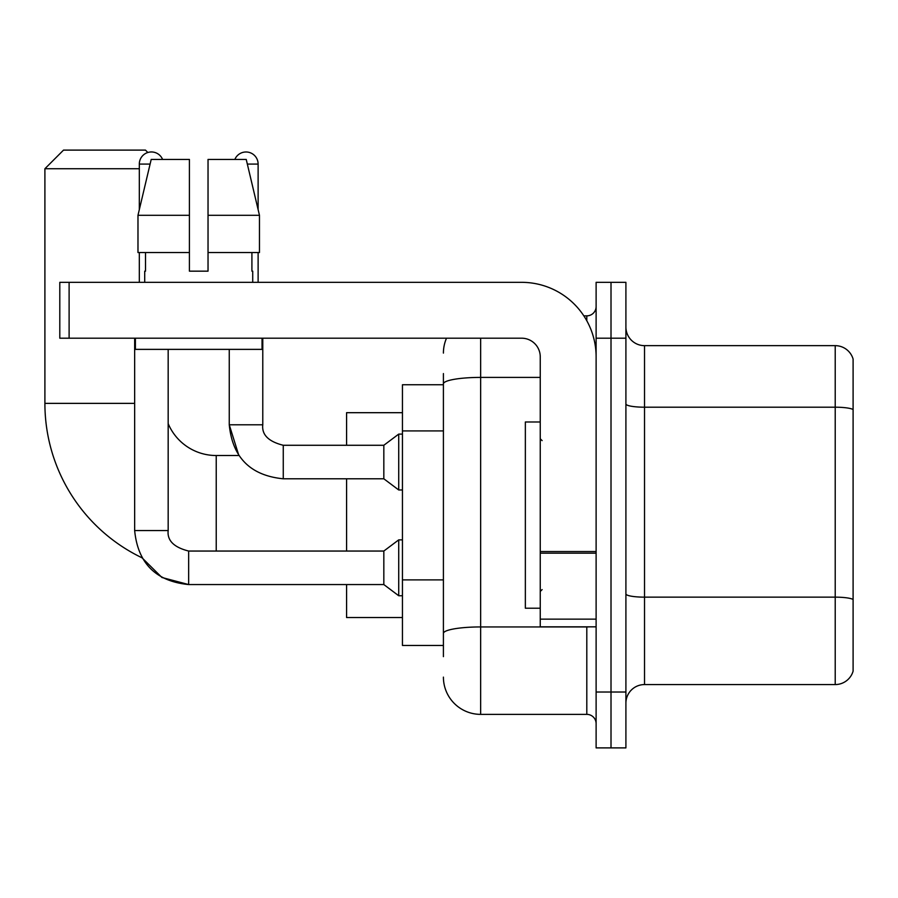 <?xml version="1.0" encoding="UTF-8"?>
<svg xmlns="http://www.w3.org/2000/svg" width="898" height="898" viewBox="0 0 898 898"><rect width="100%" height="100%" fill="white"/><g stroke="black" fill="none" stroke-linecap="round" stroke-linejoin="round"><path stroke-width="1.35" d="M443.41 419.748L443.41 373.579L443.41 384.748L402.45 384.748L402.45 645.46L443.41 645.46M443.41 656.64L443.41 373.579M596.115 692.021L596.115 747.888L611.01 747.888L611.01 692.021L611.01 747.888L625.906 747.888L625.906 692.021L611.01 692.021L611.01 338.198L611.01 692.021L596.115 692.021L596.115 338.198L611.01 338.198L611.01 282.331L611.01 338.198L625.906 338.198L625.906 692.021M625.906 338.198L625.906 282.331L596.115 282.331L596.115 338.198M480.654 338.198L480.654 714.37L586.798 714.37L586.798 626.838M583.835 315.849L586.798 315.849A9.306 9.306 0 0 0 596.115 306.544M443.41 639.881L443.41 591.064M596.115 723.676A9.306 9.306 0 0 0 586.798 714.37M443.41 353.094A37.245 37.245 0 0 1 446.519 338.198M480.654 714.37A37.245 37.245 0 0 1 443.41 677.126M625.906 703.19A18.622 18.622 0 0 1 644.528 684.568L835.219 684.568L835.219 345.651L644.528 345.651A18.622 18.622 0 0 1 625.906 327.029A18.622 18.622 0 0 0 644.528 345.651L644.528 684.568M853.1 359.054A18.622 18.622 0 0 0 835.219 345.651A18.622 18.622 0 0 1 853.1 359.054L853.1 671.165A18.622 18.622 0 0 1 835.219 684.568M625.906 403.965A18.622 3.233 0 0 0 644.528 407.198L835.219 407.198A18.622 3.233 180 0 1 853.1 409.533L853.1 599.471A18.622 3.233 180 0 0 835.219 597.148L644.528 597.148A18.622 3.233 0 0 1 625.906 593.915M208.033 271.162L189.411 271.162L208.033 271.162L189.411 271.162L208.033 271.162L208.033 159.429L246.232 159.429L259.466 215.296L259.466 252.54L208.033 252.54M234.849 159.429A12.101 12.101 0 0 1 258.119 164.087L258.119 209.627L259.466 215.296L208.033 215.296M188.659 551.08L188.659 584.564L161.921 577.481L142.03 557.804A171.327 171.327 0 0 1 44.9 403.37L44.9 168.734L63.522 150.112L145.465 150.112L147.856 152.514M216.227 551.046L216.227 455.522A52.14 52.14 0 0 1 168.173 423.632M139.313 168.734L44.9 168.734M346.583 478.791L346.583 551.046M346.583 584.564L346.583 617.532L402.45 617.532M402.45 412.687L346.583 412.687L346.583 445.273M139.313 209.627L139.313 164.087A12.101 12.101 0 0 1 162.594 159.429M134.655 530.561C137.899 563.327 155.904 581.332 188.659 584.564C155.904 581.332 137.899 563.327 134.655 530.561L168.173 530.561C167.05 540.495 173.875 547.331 188.659 551.046L383.828 551.046L383.828 584.564L188.659 584.564L161.921 577.481L142.03 557.804L161.921 577.481L188.659 584.564C155.904 581.332 137.899 563.327 134.655 530.561L134.655 338.198M383.828 551.046L398.723 539.878L398.723 595.744L402.45 595.744M168.173 530.561C167.05 540.495 173.875 547.331 188.659 551.046C173.875 547.331 167.05 540.495 168.173 530.561L168.173 349.367M139.313 252.54L139.313 282.331M229.259 349.367L229.259 424.788C232.492 457.553 250.497 475.558 283.263 478.791C250.497 475.558 232.492 457.553 229.259 424.788L238.857 455.522L229.259 424.788L262.777 424.788C261.655 434.722 268.48 441.558 283.263 445.273L383.828 445.273L383.828 478.791L283.263 478.791L283.263 445.273C268.48 441.558 261.655 434.722 262.777 424.788L262.744 424.788M383.828 445.273L398.723 434.104L398.723 489.971L402.45 489.971M258.119 252.54L258.119 282.331M596.115 626.838L540.248 626.838L540.248 551.54L596.115 551.54M596.115 356.82A74.489 74.489 0 0 0 521.626 282.331L69.112 282.331L69.112 338.198L521.626 338.198A18.622 18.622 0 0 1 540.248 356.82L540.248 551.54M69.112 338.198L59.796 338.198L59.796 282.331L69.112 282.331M189.411 215.296L189.411 252.54L189.411 215.296L137.978 215.296L151.201 159.429L189.411 159.429L189.411 271.162M144.713 271.162L145.521 271.162L144.713 271.162L144.713 282.331M252.72 271.162L251.911 271.162L252.72 271.162L252.72 282.331M251.911 252.54L251.911 271.162M145.521 271.162L145.521 252.54M135.407 338.198L135.407 349.367L262.036 349.367L262.036 338.198M189.411 252.54L137.978 252.54L137.978 215.296L151.201 159.429M259.466 252.54L259.466 215.296L246.232 159.429M540.248 421.993L525.352 421.993L525.352 608.215L540.248 608.215M443.41 430.917L402.45 430.917M443.41 579.895L402.45 579.895M590.042 626.838A9.306 1.616 0 0 1 586.798 626.939L480.654 626.939A37.245 6.466 180 0 0 443.41 633.404M443.41 383.873A37.245 6.466 180 0 1 480.654 377.407L540.248 377.407M586.798 320.754L586.798 315.849M44.9 403.37L134.655 403.37M139.313 164.087L150.101 164.087M247.343 164.087L258.119 164.087M596.115 553.157L540.248 553.157M540.248 619.149L596.115 619.149M238.857 455.522L216.227 455.522M383.828 584.564L398.723 595.744M398.723 539.878L402.45 539.878M262.777 424.788C261.655 434.722 268.48 441.558 283.263 445.273C268.48 441.558 261.655 434.722 262.777 424.788L262.777 338.198M383.828 478.791L398.723 489.971M398.723 434.104L402.45 434.104M542.111 440.615L540.248 438.763M542.111 589.593L540.248 591.456"/></g></svg>
